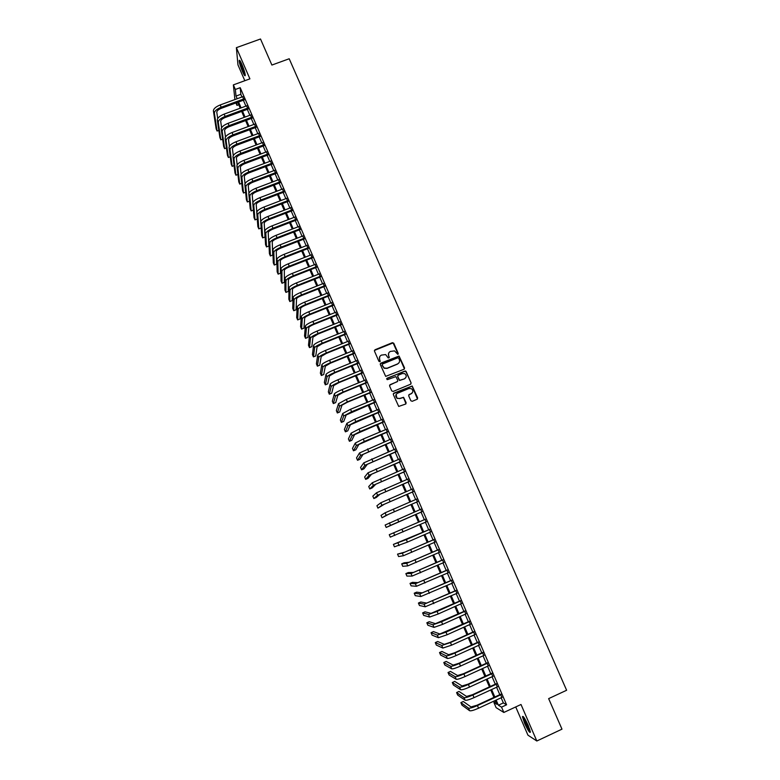 <?xml version="1.0" encoding="UTF-8"?>
<svg xmlns="http://www.w3.org/2000/svg" width="780" height="780" viewBox="0 0 780 780"><rect width="100%" height="100%" fill="white"/><g stroke="black" fill="none" stroke-linecap="round" stroke-linejoin="round"><path stroke-width="1.17" d="M397.829 354.354L398.209 353.408L393.773 343.239L392.398 342.683L375.024 349.752L374.468 351.107L378.895 361.306L379.87 361.706L379.675 359.434C379.06 357.494 379.645 356.05 381.44 355.095L385.642 354.578L388.255 358L389.24 357.074L388.674 355.758C388.05 353.818 388.635 352.375 390.419 351.429L394.534 350.883L397.829 354.354M398.131 354.12L393.101 342.907L374.419 350.435M380.201 361.423L379.675 359.434M389.181 357.767L388.674 355.758M528.236 725.527C524.969 718.487 523.039 715.533 522.434 716.654L524.579 723.274C527.826 730.275 529.766 733.239 530.39 732.167L528.236 725.527M241.917 64.467C240.25 60.742 239.333 59.485 239.177 60.684C239.392 63.083 240.503 66.71 242.512 71.565C244.179 75.28 245.095 76.547 245.261 75.348C245.047 72.979 243.935 69.352 241.917 64.467M410.836 400.735L412.23 401.3L417.105 399.272L417.651 397.898L412.191 385.983L393.861 393.149L393.315 394.514L398.697 406.438L405.59 404.069L406.136 402.694L403.572 397.303L399.691 398.453L397.108 398.239C395.216 396.415 395.323 394.758 397.439 393.266L408.905 388.518L411.362 388.654C413.371 390.448 413.302 392.125 411.157 393.685L409.247 394.475L408.7 395.85L410.836 400.735M501.14 697.768L503.363 702.917L506.591 704.798L501.54 707.138L503.831 712.462L496.119 707.655L493.915 702.517L496.938 704.359L495.271 700.489M234.907 99.567L233.366 84.883L249.902 78.858L236.379 47.668L260.51 39L271.889 65.052L289.204 58.763L566.621 690.261L548.642 698.626L561.98 729.154L536.825 741L521.001 704.486L503.831 712.462M233.366 84.883L235.345 89.466L236.008 96.057L237.169 98.738M506.591 704.798L240.211 87.691L235.345 89.466M404.011 369.272L404.547 367.916L399.067 356.041L380.835 363.148L380.289 364.504L385.681 376.379L404.011 369.272M406.127 371.514L411.089 382.882L410.543 384.248L393.13 391.453L391.735 390.887L389.62 386.002L390.166 384.637L397.235 381.712L397.79 380.357L395.899 376.603L387.631 379.587L386.987 379.548L387.046 378.241L405.619 370.988L411.089 382.882M515.726 706.933L527.943 735.169L536.825 741M236.379 47.668L237.958 64.867L244.813 80.71M244.043 99.977L242.648 96.73M247.982 109.103L246.587 105.865M251.93 118.248L250.536 115.031M255.879 127.413L254.504 124.205M259.847 136.597L258.473 133.409M263.815 145.801L262.45 142.633M267.803 155.035L266.438 151.876M271.791 164.278L270.436 161.138M275.788 173.55L274.443 170.43M279.805 182.842L278.46 179.732M283.822 192.153L282.487 189.062M287.849 201.484L286.514 198.412M291.886 210.844L290.56 207.782M295.932 220.223L294.616 217.172M299.988 229.622L298.672 226.59M304.044 239.041L302.747 236.018M308.119 248.479L306.823 245.476M312.205 257.936L310.918 254.963M316.3 267.423L315.013 264.459M320.395 276.929L319.127 273.985M324.509 286.465L323.242 283.53M328.633 296.01L327.376 293.095M332.758 305.584L331.51 302.679M336.901 315.178L335.654 312.293M341.055 324.792L339.817 321.925M345.209 334.435L343.98 331.588M349.381 344.097L348.153 341.26M353.555 353.779L352.346 350.961M357.747 363.49L356.538 360.691M361.94 373.22L360.74 370.432M366.151 382.97L364.962 380.201M370.363 392.74L369.184 389.99M374.595 402.538L373.415 399.808M411.665 393.49L408.74 394.933M378.836 412.357L377.666 409.646M383.077 422.204L381.917 419.513M387.338 432.071L386.178 429.39M391.609 441.958L390.458 439.306M395.879 451.873L394.738 449.231M400.169 461.809L399.038 459.186M404.469 471.773L403.348 469.17M408.779 481.757L407.657 479.164M413.098 491.761L411.986 489.197M417.417 501.793L416.325 499.239M421.756 511.846L420.664 509.311M426.114 521.937L425.022 519.402M430.482 532.067L429.38 529.503M434.86 542.217L433.738 539.624M439.257 552.396L438.116 549.764M443.654 562.594L442.504 559.933M448.071 572.822L446.911 570.131M452.488 583.069L451.318 580.349M456.924 593.336L455.735 590.587M461.37 603.642L460.161 600.853M465.816 613.957L464.607 611.14M470.281 624.312L469.053 621.455M474.757 634.686L473.519 631.8M479.252 645.079L477.994 642.164M483.746 655.502L482.469 652.558M488.251 665.954L486.964 662.971M492.775 676.426L491.468 673.413M497.299 686.926L495.982 683.875M240.211 87.691L240.815 94.302L241.976 96.973M243.37 100.22L245.915 106.119M247.309 109.346L249.863 115.274M251.257 118.492L253.831 124.459M255.206 127.657L257.8 133.663M259.174 136.851L261.778 142.886M263.143 146.055L265.765 152.129M267.121 155.288L269.763 161.392M271.118 164.531L273.77 170.684M275.116 173.803L277.777 179.985M279.123 183.095L281.804 189.316M283.14 192.416L285.841 198.666M287.167 201.747L289.887 208.036M291.203 211.107L293.933 217.435M295.25 220.477L297.999 226.853M299.305 229.876L302.065 236.281M303.371 239.304L306.15 245.739M307.437 248.742L310.235 255.226M311.522 258.209L314.34 264.722M315.617 267.696L318.445 274.248M319.722 277.202L322.559 283.793M323.827 286.728L326.693 293.368M327.951 296.283L330.827 302.952M332.075 305.857L334.971 312.565M336.219 315.452L339.134 322.198M340.363 325.065L343.298 331.861M344.526 334.708L347.471 341.543M348.699 344.37L351.653 351.244M352.872 354.061L355.856 360.965M357.065 363.763L360.058 370.715M361.257 373.493L364.27 380.484M365.469 383.253L368.501 390.273M369.681 393.023L372.733 400.091M373.912 402.821L376.974 409.929M378.144 412.649L381.235 419.796M382.395 422.487L385.495 429.683M386.646 432.364L389.766 439.589M390.916 442.25L394.056 449.524M395.197 452.166L398.346 459.478M399.477 462.101L402.656 469.462M403.777 472.066L406.965 479.466M408.086 482.05L411.294 489.489M412.406 492.053L415.633 499.541M416.735 502.086L419.971 509.613M421.073 512.148L424.33 519.704M425.422 522.239L428.688 529.805M429.79 532.37L433.056 539.926M434.168 542.519L437.424 550.066M438.565 552.698L441.811 560.235M442.962 562.897L446.209 570.433M447.379 573.125L450.625 580.651M451.796 583.372L455.042 590.899M456.232 593.648L459.469 601.166M460.668 603.954L463.905 611.452M465.124 614.269L468.361 621.777M469.589 624.624L472.816 632.112M474.065 634.998L477.292 642.476M478.549 645.392L481.777 652.87M483.044 655.824L486.272 663.292M487.558 666.266L490.776 673.735M492.073 676.748L495.29 684.197M496.606 687.248L499.814 694.688M501.842 697.447L500.516 694.366M495.778 701.659L493.915 702.517M238.768 104.754L236.964 105.407L235.911 102.96M496.158 700.079L498.381 705.227L501.54 707.138M238.563 101.985L241.108 107.884M242.502 111.121L245.056 117.049M246.441 120.276L249.015 126.243M250.39 129.451L252.983 135.457M254.348 138.645L256.952 144.68M258.326 147.859L260.939 153.933M262.304 157.092L264.937 163.215M266.292 166.355L268.934 172.507M270.29 175.636L272.951 181.818M274.287 184.938L276.968 191.159M278.304 194.259L281.005 200.518M282.331 203.599L285.041 209.898M286.357 212.959L289.087 219.297M290.404 222.349L293.153 228.725M294.46 231.757L297.219 238.163M298.516 241.186L301.294 247.63M302.591 250.633L305.38 257.117M306.667 260.11L309.475 266.633M310.752 269.597L313.579 276.169M314.857 279.123L317.694 285.724M318.962 288.659L321.818 295.298M323.076 298.214L325.952 304.892M327.21 307.798L330.096 314.515M331.344 317.401L334.25 324.158M335.488 327.034L338.413 333.83M339.641 336.677L342.586 343.512M343.814 346.349L346.769 353.223M347.987 356.041L350.961 362.963M352.17 365.761L355.163 372.713M356.363 375.502L359.375 382.493M360.575 385.261L363.597 392.301M364.786 395.05L367.828 402.119M369.008 404.859L372.07 411.967M373.24 414.687L376.321 421.844M377.491 424.544L380.591 431.74M381.742 434.421L384.862 441.656M386.002 444.317L389.142 451.601M390.283 454.243L393.432 461.565M394.563 464.188L397.732 471.549M398.853 474.162L402.051 481.562M403.162 484.156L406.37 491.595M407.472 494.169L410.699 501.657M411.801 504.212L415.048 511.738M416.14 514.274L419.396 521.84M420.488 524.384L423.745 531.95M424.856 534.514L428.113 542.081M429.234 544.684L432.481 552.24M433.622 554.863L436.868 562.419M438.019 565.081L441.265 572.617M442.426 575.308L445.673 582.845M446.842 585.575L450.089 593.102M451.269 595.861L454.516 603.379M455.715 606.167L458.952 613.675M460.161 616.502L463.398 624.01M464.627 626.857L467.854 634.355M469.102 637.24L472.319 644.738M473.577 647.654L476.804 655.132M478.072 658.086L481.299 665.564M482.576 668.548L485.794 676.016M487.09 679.029L490.308 686.488M491.624 689.539L494.832 696.998M236.691 102.677L236.964 105.407M493.945 697.408L490.737 689.949M489.421 686.897L486.203 679.438M484.906 676.426L481.689 668.947M480.412 665.964L477.185 658.486M475.917 655.541L472.7 648.053M471.442 645.138L468.215 637.64M466.966 634.754L463.739 627.256M462.511 624.4L459.284 616.892M458.065 614.075L454.828 606.557M453.628 603.769L450.392 596.251M449.202 593.492L445.965 585.965M444.785 583.235L441.538 575.698M440.378 573.008L437.131 565.471M435.991 562.799L432.734 555.253M431.603 552.62L428.347 545.064M427.235 542.461L423.979 534.904M422.867 532.331L419.611 524.764M418.519 522.22L415.262 514.654M414.17 512.119L410.923 504.592M409.822 502.037L406.594 494.549M405.493 491.975L402.285 484.526M401.173 481.933L397.985 474.532M396.854 471.919L393.685 464.558M392.555 461.935L389.405 454.613M388.264 451.961L385.135 444.688M383.984 442.026L380.864 434.782M379.714 432.101L376.613 424.905M375.453 422.204L372.372 415.048M371.202 412.337L368.14 405.22M366.961 402.48L363.909 395.411M362.729 392.652L359.697 385.622M358.507 382.853L355.495 375.853M354.296 373.074L351.302 366.113M350.093 363.314L347.119 356.401M345.901 353.574L342.937 346.7M341.718 343.863L338.773 337.028M337.545 334.171L334.62 327.376M333.382 324.509L330.476 317.752M329.228 314.866L326.342 308.149M325.084 305.243L322.218 298.565M320.96 295.639L318.094 289M316.836 286.065L313.989 279.464M312.721 276.51L309.894 269.939M308.617 266.974L305.799 260.442M304.512 257.459L301.724 250.975M300.427 247.972L297.658 241.517M296.351 238.505L293.592 232.089M292.285 229.057L289.546 222.68M288.229 219.628L285.5 213.291M284.183 210.23L281.463 203.931M280.137 200.85L277.446 194.581M276.11 191.49L273.429 185.26M272.093 182.149L269.422 175.958M268.076 172.828L265.424 166.676M264.079 163.537L261.436 157.414M260.081 154.255L257.459 148.18M256.094 145.002L253.49 138.967M252.125 135.769L249.532 129.763M248.157 126.565L245.583 120.588M244.198 117.37L241.644 111.433M240.25 108.196L237.705 102.297M240.815 94.302L236.008 96.057M503.363 702.917L498.381 705.227M388.645 353.174L388.577 355.963M379.626 356.928L379.587 359.639M404.44 368.93L398.96 356.255L380.25 363.773M398.716 358.195L397.751 357.805L382.483 364.055L382.102 365.001L384.257 368.062L387.143 368.209L397.576 363.928C399.37 362.973 399.945 361.52 399.321 359.59L398.716 358.195M399.165 362.544L397.469 364.123L387.046 368.404L384.16 368.257L382.005 365.206M410.943 383.945L410.972 383.058M397.673 381.371L389.61 385.183M406.01 371.709L404.625 371.144L386.636 378.671M404.557 378.69C406.731 377.101 406.77 375.414 404.683 373.639L402.314 373.542L398.278 375.2L397.732 376.565L399.613 380.308L404.45 378.875L405.795 377.686M397.732 375.745L397.732 376.565M404.45 378.875L399.506 380.494L397.625 376.75M411.04 393.861L412.298 392.808M396.084 394.456L397 398.404L399.691 398.453M405.98 403.786L403.465 397.469L399.575 398.619M417.466 399.019L412.074 386.159L393.325 393.666M213.389 110.809L214.364 113.09L217.094 131.03L216.157 128.836L213.389 110.809C213.535 108.722 215.806 106.763 220.204 104.949L242.97 96.613M214.364 113.09C214.51 111.013 216.781 109.063 221.189 107.24L243.955 98.894M244.364 99.859L221.335 108.303C218.41 109.512 216.889 110.809 216.781 112.203L217.708 118.472M217.094 131.03L218.839 130.387M245.164 74.363L243.233 70.814L240.357 61.298M241.156 62.8L244.803 72.715M239.967 60.703L243.272 71.263L245.251 75.065M530.234 731.084C528.752 730.304 523.77 719.774 523.76 717.434L523.76 717.171M523.263 716.567C523.39 719.248 528.392 730.002 530.371 731.864M524.638 718.477L529.795 729.563M217.288 119.935L218.264 122.216L220.847 139.825L219.911 137.621L217.288 119.935C217.445 117.887 219.726 115.947 224.133 114.124L246.909 105.748M218.264 122.216C218.429 120.178 220.711 118.248 225.118 116.415L247.894 108.04M248.303 108.986L225.254 117.468C222.329 118.677 220.798 119.964 220.691 121.329L221.588 127.705M220.847 139.825L222.631 139.162M221.198 129.08L222.173 131.371L224.611 148.649L223.675 146.435L221.198 129.08C221.374 127.072 223.665 125.141 228.072 123.318L250.868 114.913M222.173 131.371C222.358 129.373 224.65 127.452 229.066 125.619L251.852 117.205M252.252 118.121L229.193 126.643C226.258 127.861 224.728 129.139 224.601 130.474L225.478 136.958M224.611 148.649L226.444 147.966M225.118 138.255L226.093 140.546L228.384 157.482L227.438 155.269L225.118 138.255C225.303 136.276 227.604 134.365 232.021 132.532L254.826 124.088M226.093 140.546C226.288 138.577 228.599 136.675 233.015 134.843L255.82 126.389M256.21 127.286L233.132 135.847C230.197 137.066 228.657 138.333 228.52 139.649L229.369 146.24M228.384 157.482L230.256 156.78M229.037 147.449L230.022 149.75L232.157 166.335L231.211 164.122L229.037 147.449C229.242 145.499 231.562 143.608 235.979 141.775L258.794 133.292M230.022 149.75C230.236 147.81 232.547 145.928 236.974 144.085L259.789 135.593M260.169 136.48L237.081 145.07C234.136 146.299 232.596 147.547 232.45 148.844L233.269 155.542M232.157 166.335L234.088 165.614M232.976 156.653L233.961 158.964L235.94 175.217L234.995 172.994L232.976 156.653C233.201 154.752 235.521 152.87 239.947 151.037L262.772 142.516M233.961 158.964C234.185 157.063 236.516 155.191 240.942 153.348L263.767 144.817M264.147 145.684L241.04 154.323C238.095 155.542 236.545 156.79 236.389 158.057L237.178 164.873M235.94 175.217L237.919 174.466M236.915 165.886L237.9 168.197L239.733 184.109L238.787 181.886L236.915 165.886C237.159 164.014 239.489 162.162 243.925 160.309L266.76 151.759M237.9 168.197C238.144 166.335 240.484 164.482 244.92 162.64L267.764 154.07M268.125 154.908L245.008 163.585C242.063 164.814 240.503 166.043 240.338 167.291L241.088 174.232M239.733 184.109L241.771 183.339M240.864 175.149L241.858 177.46L243.535 193.021L242.59 190.798L240.864 175.149C241.127 173.306 243.467 171.464 247.903 169.621L270.757 161.021M241.858 177.46C242.122 175.636 244.471 173.794 248.898 171.941L271.762 163.342M272.113 164.161L248.986 172.868C246.031 174.096 244.471 175.325 244.286 176.543L245.008 183.622M243.535 193.021L245.632 192.231M244.832 184.421L245.817 186.742L247.348 201.961L246.392 199.719L244.832 184.421C245.105 182.618 247.455 180.794 251.901 178.942L274.765 170.303M245.817 186.742C246.1 184.948 248.459 183.124 252.895 181.272L275.769 172.624M276.12 173.433L252.973 182.179C250.019 183.407 248.45 184.626 248.255 185.816L248.937 193.05M247.348 201.961L249.502 201.143M248.8 193.713L249.795 196.043L251.17 210.912L250.214 208.669L248.8 193.713C249.093 191.948 251.452 190.135 255.898 188.282L278.782 179.605M249.795 196.043C250.088 194.288 252.457 192.475 256.903 190.622L279.786 181.935M280.127 182.715L256.961 191.509C254.007 192.738 252.437 193.947 252.232 195.117L252.866 202.517M251.17 210.912L253.383 210.064M252.778 203.034L253.773 205.364L254.992 219.882L254.036 217.639L252.778 203.034C253.09 201.298 255.46 199.505 259.915 197.652L282.808 188.935M253.773 205.364C254.085 203.648 256.464 201.854 260.92 199.992L283.813 191.275M284.144 192.026L260.969 200.86C258.014 202.098 256.425 203.287 256.21 204.438L256.796 212.043M254.992 219.882L257.283 219.014M256.766 212.374L257.77 214.705L258.833 228.881L257.868 226.629L256.766 212.374C257.088 210.678 259.477 208.903 263.933 207.041L286.845 198.286M257.77 214.705C258.092 213.028 260.481 211.253 264.937 209.391L287.849 200.626M288.171 201.367L264.985 210.23C262.022 211.468 260.432 212.647 260.208 213.778L261.173 227.974L258.833 228.881M260.764 221.734L261.768 224.075L262.675 237.89L261.709 235.638L260.764 221.734C261.105 220.077 263.503 218.312 267.959 216.45L290.891 207.655M261.768 224.075C262.109 222.427 264.517 220.672 268.973 218.8L291.895 210.005M292.207 210.717L269.002 219.628C266.038 220.867 264.44 222.037 264.206 223.139L265.015 236.983L262.675 237.89M264.771 231.114L265.775 233.464L266.526 246.928L265.561 244.666L264.771 231.114C265.132 229.495 267.54 227.75 271.996 225.878L294.938 217.045M265.775 233.464C266.136 231.845 268.554 230.11 273.01 228.238L295.952 219.394M296.254 220.096L273.039 229.047C270.075 230.285 268.466 231.445 268.213 232.518L268.876 246.012L266.526 246.928M268.788 240.513L269.792 242.863L270.387 255.977L269.422 253.715L268.788 240.513C269.168 238.934 271.586 237.208 276.052 235.326L299.003 226.463M269.792 242.863C270.173 241.293 272.6 239.567 277.066 237.695L300.017 228.813M300.31 229.495L277.075 238.475C274.111 239.723 272.493 240.874 272.24 241.927L272.737 255.06L270.387 255.977M272.815 249.941L273.819 252.301L274.258 265.044L273.293 262.782L272.815 249.941C273.205 248.391 275.632 246.685 280.108 244.803L303.069 235.891M273.819 252.301C274.219 250.76 276.647 249.054 281.122 247.172L304.093 238.261M304.375 238.914L281.131 247.942C278.158 249.191 276.539 250.322 276.266 251.345L276.607 264.127L274.258 265.044M276.851 259.379L277.856 261.748L278.138 274.141L277.163 271.869L276.851 259.379C277.261 257.878 279.698 256.181 284.173 254.299L307.154 245.349M277.856 261.748C278.275 260.247 280.712 258.56 285.188 256.678L308.178 247.718M308.451 248.352L285.188 257.419C282.214 258.668 280.585 259.798 280.303 260.793L280.488 273.224L278.138 274.141M280.888 268.846L281.902 271.226L282.019 283.257L281.053 280.976L280.888 268.846C281.317 267.384 283.774 265.707 288.249 263.815L311.24 254.826M281.902 271.226C282.331 269.763 284.788 268.086 289.273 266.204L312.263 257.205M312.526 257.81L289.263 266.926C286.279 268.174 284.642 269.285 284.349 270.26L284.369 282.331L282.019 283.257M284.944 278.343L285.958 280.712L285.919 292.383L284.944 290.101L284.944 278.343C285.392 276.91 287.849 275.252 292.334 273.361L315.344 264.332M285.958 280.712C286.406 279.289 288.873 277.641 293.358 275.75L316.368 266.711M316.622 267.296L293.339 276.442C290.355 277.7 288.717 278.801 288.405 279.757L288.269 291.457L285.919 292.383M289.01 287.849L290.023 290.228L289.819 301.538L288.844 299.247L289.01 287.849C289.468 286.455 291.944 284.817 296.429 282.925L319.449 273.848M290.023 290.228C290.491 288.844 292.968 287.206 297.453 285.314L320.482 276.237M320.726 276.802L297.424 285.997C294.44 287.255 292.793 288.337 292.471 289.263L292.178 300.602L289.819 301.538M293.075 297.385L294.099 299.773L293.738 310.713L292.753 308.412L293.075 297.385C293.563 296.029 296.039 294.401 300.534 292.51L323.573 283.394M294.099 299.773C294.587 298.428 297.073 296.8 301.558 294.908L324.607 285.782M324.841 286.328L301.519 295.561C298.535 296.819 296.878 297.901 296.546 298.798L296.088 309.777L293.738 310.713M297.16 306.94L298.184 309.328L297.658 319.907L296.673 317.606L297.16 306.94C297.658 305.623 300.154 304.015 304.648 302.113L327.697 292.968M298.184 309.328C298.681 308.022 301.177 306.423 305.682 304.522L328.731 295.357M328.955 295.883L305.633 305.156C302.64 306.413 300.973 307.486 300.631 308.353L300.007 318.962L297.658 319.907M301.246 316.514L302.279 318.913L301.587 329.121L300.602 326.81L301.246 316.514C301.762 315.237 304.268 313.648 308.773 311.747L331.841 302.552M302.279 318.913C302.796 317.645 305.302 316.056 309.806 314.155L332.875 304.951M333.089 305.448L309.748 314.759C306.755 316.027 305.077 317.09 304.726 317.938L303.937 328.175L301.587 329.121M305.351 326.118L306.374 328.517L305.526 338.354L304.541 336.043L305.351 326.118C305.887 324.88 308.402 323.3 312.907 321.389L335.985 312.166M306.374 328.517C306.91 327.288 309.436 325.718 313.94 323.807L337.019 314.564M337.233 315.042L313.872 324.402C310.879 325.669 309.192 326.713 308.831 327.532L307.885 337.409L305.526 338.354M309.455 335.741L310.489 338.149L309.475 347.607L308.48 345.286L309.455 335.741C310.011 334.532 312.536 332.982 317.05 331.071L340.139 321.799M310.489 338.149C311.044 336.95 313.579 335.4 318.084 333.489L341.182 324.207M341.377 324.665L318.006 334.055L312.946 337.155L311.834 346.651L309.475 347.607M313.579 345.384L314.613 347.792L313.423 356.879L312.439 354.559L313.579 345.384C314.145 344.214 316.69 342.683 321.204 340.762L344.311 331.451M314.613 347.792C315.178 346.642 317.723 345.111 322.238 343.19L345.355 333.869M345.54 334.298L322.15 343.736L317.07 346.798L315.783 355.924L313.423 356.879M317.704 355.046L318.737 357.464L317.392 366.181L316.397 363.851L317.704 355.046C318.289 353.925 320.843 352.404 325.367 350.483L348.485 341.133M318.737 357.464C319.332 356.353 321.886 354.841 326.41 352.921L349.528 343.551M349.703 343.96L326.313 353.438L321.204 356.47L319.751 365.215L317.392 366.181M321.848 364.738L322.881 367.165L321.36 375.492L320.365 373.162L321.848 364.738C322.452 363.656 325.016 362.144 329.54 360.223L352.667 350.834M322.881 367.165C323.485 366.083 326.06 364.591 330.584 362.661L353.72 353.262M353.886 353.642L330.476 363.168L325.338 366.161L323.729 374.527L321.36 375.492M325.991 374.449L327.034 376.877L325.348 384.832L324.353 382.493L325.991 374.449C326.615 373.406 329.189 371.914 333.713 369.993L356.869 360.555M327.034 376.877C327.659 375.843 330.232 374.361 334.766 372.43L357.913 362.983M358.069 363.353L334.649 372.918L329.491 375.872L327.707 383.867L325.348 384.832M330.154 384.179L331.188 386.617L329.335 394.192L328.341 391.852L330.154 384.179C330.788 383.175 333.382 381.712 337.906 379.782L361.072 370.295M331.188 386.617C331.841 385.622 334.425 384.16 338.959 382.229L362.125 372.743M362.271 373.084L338.832 382.688L333.655 385.603L331.705 393.218L329.335 394.192M334.318 393.939L335.361 396.377L333.343 403.572L332.339 401.222L334.318 393.939C334.981 392.974 337.574 391.521 342.108 389.59L365.284 380.065M335.361 396.377C336.024 395.431 338.627 393.978 343.161 392.048L366.346 382.512M366.483 382.834L343.024 392.476L337.828 395.363L335.702 402.597L333.343 403.572M338.491 403.718L339.544 406.165L337.35 412.971L336.346 410.621L338.491 403.718L346.32 399.418L369.515 389.863M339.544 406.165L347.373 401.885L370.568 392.311M370.695 392.603L347.227 402.295L342.01 405.142L339.719 411.986L337.35 412.971M342.683 413.517L343.726 415.974L341.367 422.389L340.363 420.04L342.683 413.517L350.542 409.276L373.747 399.672M343.726 415.974L351.604 411.743L374.81 402.129M374.927 402.402L346.203 414.95L343.736 421.405L341.367 422.389M346.876 423.345L347.929 425.802L345.394 431.837L344.389 429.468L346.876 423.345L354.773 419.162L377.988 409.51M347.929 425.802L355.836 421.629L379.051 411.976M379.158 412.22L350.395 424.778L347.763 430.843L345.394 431.837M351.088 433.192L352.141 435.659L349.43 441.295L348.416 438.935L351.088 433.192L359.014 429.058L382.249 419.377M352.141 435.659L360.077 431.545L383.311 421.844M383.409 422.068L354.607 434.626L351.799 440.31L349.43 441.295M355.3 443.06L356.353 445.536L353.476 450.781L352.462 448.412L355.3 443.06L363.265 438.994L386.51 429.253M356.353 445.536L364.328 441.47L387.582 431.73M387.67 431.935L358.829 444.493L355.846 449.787L353.476 450.781M359.522 452.956L360.584 455.432L357.532 460.288L356.519 457.909L359.522 452.956L390.79 439.159M360.584 455.432L391.862 441.646M391.93 441.821L363.061 454.389L359.902 459.293L357.532 460.288M363.763 462.872L364.825 465.358L361.598 469.823L360.575 467.435L363.763 462.872L395.07 449.095M364.825 465.358L396.142 451.581M396.211 451.737L367.302 464.315L363.968 468.819L361.598 469.823M368.004 472.816L369.067 475.303L365.664 479.369L364.65 476.98L368.004 472.816L399.37 459.049M369.067 475.303L400.442 461.536M400.501 461.672L371.553 474.25L368.043 478.364L365.664 479.369M372.265 482.781L373.327 485.277L369.749 488.943L368.726 486.544L372.265 482.781L403.669 469.024M373.327 485.277L404.752 471.52M404.8 471.627L375.804 484.224L372.128 487.929L369.749 488.943M376.526 492.765L377.598 495.271L373.844 498.537L372.82 496.129L376.526 492.765L407.989 479.027M377.598 495.271L409.071 481.533M409.11 481.611L380.075 494.208L376.223 497.513L373.844 498.537M380.806 502.778L381.878 505.284L377.939 508.15L376.915 505.742L380.806 502.778L412.318 489.05M381.878 505.284L413.4 491.566M413.419 491.624L384.355 504.221L377.939 508.15M385.096 512.811L386.168 515.326L382.054 517.783L381.02 515.375L385.096 512.811L416.656 499.102M386.168 515.326L417.739 501.618L388.645 514.254L382.054 517.783M389.386 522.873L390.468 525.389L386.168 527.446L385.144 525.028L420.995 509.174M390.468 525.389L422.087 511.69L386.168 527.446M425.353 519.256L389.269 534.7L425.353 519.265M389.269 534.7L390.302 537.127L426.445 521.8M406.341 539.565L429.721 529.386L393.403 544.401L406.341 539.565L407.433 542.11L430.813 531.921M393.403 544.401L394.436 546.829L407.433 542.11M434.08 539.477L404.83 552.103L397.546 554.122L402.344 553.196L434.099 539.536M397.546 554.122L398.59 556.55L403.426 555.731L435.201 542.071M438.457 549.617L409.168 562.253L404.089 562.809L401.7 563.862L406.673 563.345L438.487 549.705M401.7 563.862L402.743 566.3L407.764 565.89L439.589 552.25M442.845 559.786L413.517 572.432L408.262 572.569L405.863 573.622L411.021 573.524L442.884 559.894M405.863 573.622L406.906 576.069L412.113 576.079L443.986 562.448M447.242 569.985L417.875 582.631L412.435 582.348L410.036 583.411L415.379 583.733L447.301 570.112M410.036 583.411L411.089 585.858L416.471 586.287L448.402 572.676M451.649 580.193L422.243 592.858L416.618 592.157L414.229 593.219L419.747 593.96L451.717 580.359M414.229 593.219L415.272 595.676L420.849 596.524L452.819 582.923M456.066 590.441L426.631 603.106L420.81 601.984L418.421 603.047L424.125 604.207L456.144 590.626M418.421 603.047L419.465 605.504L425.227 606.782L457.255 593.19M460.493 600.707L431.018 613.373L425.012 611.832L422.623 612.904L428.522 614.494L437.102 611.403L460.59 600.912M422.623 612.904L423.667 615.371L429.614 617.058L438.214 613.987L461.702 603.486M464.938 610.993L435.415 623.668L429.234 621.699L426.835 622.781L432.919 624.79L441.548 621.767L465.036 611.227M426.835 622.781L427.889 625.248L434.021 627.374L442.66 624.361L466.157 613.811M469.385 621.309L439.832 633.994L433.456 631.595L431.057 632.678L437.327 635.115L445.994 632.151L469.502 621.572M431.057 632.678L432.11 635.154L438.438 637.699L447.106 634.754L470.623 624.156M473.85 631.654L450.05 642.398L444.249 644.338L437.687 641.511L435.289 642.593L441.753 645.469L450.45 642.564L473.977 631.937M435.289 642.593L436.342 645.079L442.855 648.063L451.571 645.167L475.098 634.53M478.325 642.018L454.506 652.811L448.685 654.712L441.928 651.456L439.53 652.538L446.18 655.843C447.349 655.99 450.265 655.044 454.925 652.996L478.462 642.33M439.53 652.538L440.593 655.034L447.291 658.437C448.461 658.603 451.376 657.657 456.037 655.609L479.583 644.923M482.81 652.402L458.981 663.254L453.131 665.106L446.18 661.42L443.781 662.512L450.625 666.247C451.815 666.442 454.74 665.515 459.401 663.468L482.956 652.743M443.781 662.512L444.844 665.008L451.737 668.85C452.927 669.055 455.861 668.129 460.522 666.081L484.078 655.346M487.305 662.815L463.456 673.715L457.587 675.529L450.44 671.404L448.042 672.496L455.081 676.669C456.29 676.913 459.225 676.006 463.895 673.949L487.461 663.185M448.042 672.496L449.104 675.002L456.193 679.283C457.402 679.536 460.346 678.629 465.017 676.582L488.582 665.798M491.81 673.257L467.951 684.197L462.052 685.971L454.72 681.408L452.312 682.51L459.537 687.121C460.775 687.404 463.72 686.517 468.4 684.469L491.975 673.647M452.312 682.51L453.375 685.015L460.658 689.734C461.897 690.037 464.851 689.159 469.521 687.102L493.106 676.27M496.324 683.719L472.456 694.717L466.528 696.442L459.001 691.441L456.592 692.552L464.012 697.603C465.27 697.934 468.234 697.067 472.914 695L496.499 684.138M456.592 692.552L457.665 695.058L465.133 700.225C466.391 700.567 469.365 699.709 474.045 697.642L497.64 686.77M500.848 694.21L476.96 705.247L471.013 706.943L463.291 701.503L460.882 702.614L468.497 708.103C469.774 708.474 472.748 707.635 477.438 705.568L501.043 694.658M460.882 702.614L461.955 705.13L469.628 710.726C470.906 711.116 473.879 710.278 478.569 708.211L502.174 697.291M220.204 104.949L221.189 107.24M224.133 114.124L225.118 116.415M228.072 123.318L229.066 125.619M232.021 132.532L233.015 134.843M235.979 141.775L236.974 144.085M239.947 151.037L240.942 153.348M243.925 160.309L244.92 162.64M247.903 169.621L248.898 171.941M251.901 178.942L252.895 181.272M255.898 188.282L256.903 190.622M259.915 197.652L260.92 199.992M263.933 207.041L264.937 209.391M267.959 216.45L268.973 218.8M271.996 225.878L273.01 228.238M276.052 235.326L277.066 237.695M280.108 244.803L281.122 247.172M284.173 254.299L285.188 256.678M288.249 263.815L289.273 266.204M292.334 273.361L293.358 275.75M296.429 282.925L297.453 285.314M300.534 292.51L301.558 294.908M304.648 302.113L305.682 304.522M308.773 311.747L309.806 314.155M312.907 321.389L313.94 323.807M317.05 331.071L318.084 333.489M321.204 340.762L322.238 343.19M325.367 350.483L326.41 352.921M329.54 360.223L330.584 362.661M333.713 369.993L334.766 372.43M337.906 379.782L338.959 382.229M342.108 389.59L343.161 392.048M346.32 399.418L347.373 401.885M350.542 409.276L351.604 411.743M354.773 419.162L355.836 421.629M359.014 429.058L360.077 431.545M363.265 438.994L364.328 441.47M367.526 448.939L368.599 451.435M371.797 458.913L372.869 461.409M376.087 468.907L377.149 471.412M380.377 478.93L381.449 481.435M384.677 488.972L385.749 491.488M388.986 499.044L390.068 501.569M393.315 509.135L394.387 511.66M397.644 519.256L398.726 521.791M401.983 529.396L403.075 531.931M393.695 532.954L394.777 535.48M398.014 543.065L399.097 545.591M410.699 549.754L411.791 552.298M402.344 553.196L403.426 555.731M415.077 559.962L416.169 562.517M406.673 563.345L407.764 565.89M419.465 570.2L420.556 572.764M411.021 573.524L412.113 576.079M423.862 580.466L424.954 583.03M415.379 583.733L416.471 586.287M428.259 590.752L429.37 593.326M419.747 593.96L420.849 596.524M432.676 601.068L433.787 603.642M424.125 604.207L425.227 606.782M437.102 611.403L438.214 613.987M428.522 614.494L429.614 617.058M441.548 621.767L442.66 624.361M432.919 624.79L434.021 627.374M445.994 632.151L447.106 634.754M437.327 635.115L438.438 637.699M450.45 642.564L451.571 645.167M441.753 645.469L442.855 648.063M454.925 652.996L456.037 655.609M446.18 655.843L447.291 658.437M459.401 663.468L460.522 666.081M450.625 666.247L451.737 668.85M463.895 673.949L465.017 676.582M455.081 676.669L456.193 679.283M468.4 684.469L469.521 687.102M459.537 687.121L460.658 689.734M472.914 695L474.045 697.642M464.012 697.603L465.133 700.225M477.438 705.568L478.569 708.211M468.497 708.103L469.628 710.726"/></g></svg>
